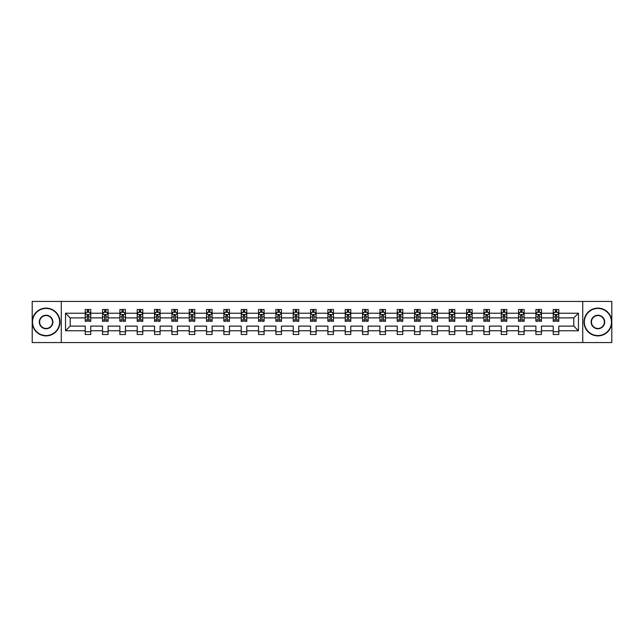 <?xml version="1.0" encoding="UTF-8"?>
<svg xmlns="http://www.w3.org/2000/svg" width="644" height="644" viewBox="0 0 644 644"><rect width="100%" height="100%" fill="white"/><g stroke="black" fill="none" stroke-linecap="round" stroke-linejoin="round"><path stroke-width="0.97" d="M582.74 301.44L32.2 301.44L32.2 342.56L611.8 342.56L611.8 301.44L582.74 301.44L582.74 342.56M558.799 330.774L558.799 326.114L573.796 326.114L578.465 330.774L558.799 330.774L558.799 334.502L553.236 334.502L553.236 330.774L541.459 330.774L541.459 334.502L535.905 334.502L535.905 330.774L524.127 330.774L524.127 334.502L518.573 334.502L518.573 330.774L506.796 330.774L506.796 334.502L501.233 334.502L501.233 330.774L489.456 330.774L489.456 334.502L483.902 334.502L483.902 330.774L472.124 330.774L472.124 334.502L466.57 334.502L466.57 330.774L454.785 330.774L454.785 334.502L449.23 334.502L449.23 330.774L437.453 330.774L437.453 334.502L431.899 334.502L431.899 330.774L420.121 330.774L420.121 334.502L414.559 334.502L414.559 330.774L402.782 330.774L402.782 334.502L397.227 334.502L397.227 330.774L385.45 330.774L385.45 334.502L379.896 334.502L379.896 330.774L368.118 330.774L368.118 334.502L362.556 334.502L362.556 330.774L350.779 330.774L350.779 334.502L345.224 334.502L345.224 330.774L333.447 330.774L333.447 334.502L327.893 334.502L327.893 330.774L316.107 330.774L316.107 334.502L310.553 334.502L310.553 330.774L298.776 330.774L298.776 334.502L293.221 334.502L293.221 330.774L281.444 330.774L281.444 334.502L275.882 334.502L275.882 330.774L264.104 330.774L264.104 334.502L258.55 334.502L258.55 330.774L246.773 330.774L246.773 334.502L241.218 334.502L241.218 330.774L229.441 330.774L229.441 334.502L223.879 334.502L223.879 330.774L212.101 330.774L212.101 334.502L206.547 334.502L206.547 330.774L194.77 330.774L194.77 334.502L189.215 334.502L189.215 330.774L177.43 330.774L177.43 334.502L171.876 334.502L171.876 330.774L160.098 330.774L160.098 334.502L154.544 334.502L154.544 330.774L142.767 330.774L142.767 334.502L137.204 334.502L137.204 330.774L125.427 330.774L125.427 334.502L119.873 334.502L119.873 330.774L108.095 330.774L108.095 334.502L102.541 334.502L102.541 330.774L90.764 330.774L90.764 334.502L85.201 334.502L85.201 330.774L65.535 330.774L65.535 313.226L85.201 313.226L85.201 309.498L90.764 309.498L90.764 313.226L102.541 313.226L102.541 309.498L108.095 309.498L108.095 313.226L119.873 313.226L119.873 309.498L125.427 309.498L125.427 313.226L137.204 313.226L137.204 309.498L142.767 309.498L142.767 313.226L154.544 313.226L154.544 309.498L160.098 309.498L160.098 313.226L171.876 313.226L171.876 309.498L177.43 309.498L177.43 313.226L189.215 313.226L189.215 309.498L194.77 309.498L194.77 313.226L206.547 313.226L206.547 309.498L212.101 309.498L212.101 313.226L223.879 313.226L223.879 309.498L229.441 309.498L229.441 313.226L241.218 313.226L241.218 309.498L246.773 309.498L246.773 313.226L258.55 313.226L258.55 309.498L264.104 309.498L264.104 313.226L275.882 313.226L275.882 309.498L281.444 309.498L281.444 313.226L293.221 313.226L293.221 309.498L298.776 309.498L298.776 313.226L310.553 313.226L310.553 309.498L316.107 309.498L316.107 313.226L327.893 313.226L327.893 309.498L333.447 309.498L333.447 313.226L345.224 313.226L345.224 309.498L350.779 309.498L350.779 313.226L362.556 313.226L362.556 309.498L368.118 309.498L368.118 313.226L379.896 313.226L379.896 309.498L385.45 309.498L385.45 313.226L397.227 313.226L397.227 309.498L402.782 309.498L402.782 313.226L414.559 313.226L414.559 309.498L420.121 309.498L420.121 313.226L431.899 313.226L431.899 309.498L437.453 309.498L437.453 313.226L449.23 313.226L449.23 309.498L454.785 309.498L454.785 313.226L466.57 313.226L466.57 309.498L472.124 309.498L472.124 313.226L483.902 313.226L483.902 309.498L489.456 309.498L489.456 313.226L501.233 313.226L501.233 309.498L506.796 309.498L506.796 313.226L518.573 313.226L518.573 309.498L524.127 309.498L524.127 313.226L535.905 313.226L535.905 309.498L541.459 309.498L541.459 313.226L553.236 313.226L553.236 309.498L558.799 309.498L558.799 313.226L578.465 313.226L578.465 330.774M61.261 342.56L61.261 301.44M553.236 313.226L553.236 317.886L541.459 317.886L541.459 313.226M541.459 330.774L541.459 326.114L553.236 326.114L553.236 330.774M535.905 313.226L535.905 317.886L524.127 317.886L524.127 313.226M524.127 330.774L524.127 326.114L535.905 326.114L535.905 330.774M518.573 313.226L518.573 317.886L506.796 317.886L506.796 313.226M506.796 330.774L506.796 326.114L518.573 326.114L518.573 330.774M501.233 313.226L501.233 317.886L489.456 317.886L489.456 313.226M489.456 330.774L489.456 326.114L501.233 326.114L501.233 330.774M483.902 313.226L483.902 317.886L472.124 317.886L472.124 313.226M472.124 330.774L472.124 326.114L483.902 326.114L483.902 330.774M466.57 313.226L466.57 317.886L454.785 317.886L454.785 313.226M454.785 330.774L454.785 326.114L466.57 326.114L466.57 330.774M449.23 313.226L449.23 317.886L437.453 317.886L437.453 313.226M437.453 330.774L437.453 326.114L449.23 326.114L449.23 330.774M431.899 313.226L431.899 317.886L420.121 317.886L420.121 313.226M420.121 330.774L420.121 326.114L431.899 326.114L431.899 330.774M414.559 313.226L414.559 317.886L402.782 317.886L402.782 313.226M402.782 330.774L402.782 326.114L414.559 326.114L414.559 330.774M397.227 313.226L397.227 317.886L385.45 317.886L385.45 313.226M385.45 330.774L385.45 326.114L397.227 326.114L397.227 330.774M379.896 313.226L379.896 317.886L368.118 317.886L368.118 313.226M368.118 330.774L368.118 326.114L379.896 326.114L379.896 330.774M362.556 313.226L362.556 317.886L350.779 317.886L350.779 313.226M350.779 330.774L350.779 326.114L362.556 326.114L362.556 330.774M345.224 313.226L345.224 317.886L333.447 317.886L333.447 313.226M333.447 330.774L333.447 326.114L345.224 326.114L345.224 330.774M327.893 313.226L327.893 317.886L316.107 317.886L316.107 313.226M316.107 330.774L316.107 326.114L327.893 326.114L327.893 330.774M310.553 313.226L310.553 317.886L298.776 317.886L298.776 313.226M298.776 330.774L298.776 326.114L310.553 326.114L310.553 330.774M293.221 313.226L293.221 317.886L281.444 317.886L281.444 313.226M281.444 330.774L281.444 326.114L293.221 326.114L293.221 330.774M275.882 313.226L275.882 317.886L264.104 317.886L264.104 313.226M264.104 330.774L264.104 326.114L275.882 326.114L275.882 330.774M258.55 313.226L258.55 317.886L246.773 317.886L246.773 313.226M246.773 330.774L246.773 326.114L258.55 326.114L258.55 330.774M241.218 313.226L241.218 317.886L229.441 317.886L229.441 313.226M229.441 330.774L229.441 326.114L241.218 326.114L241.218 330.774M223.879 313.226L223.879 317.886L212.101 317.886L212.101 313.226M212.101 330.774L212.101 326.114L223.879 326.114L223.879 330.774M206.547 313.226L206.547 317.886L194.77 317.886L194.77 313.226M194.77 330.774L194.77 326.114L206.547 326.114L206.547 330.774M189.215 313.226L189.215 317.886L177.43 317.886L177.43 313.226M177.43 330.774L177.43 326.114L189.215 326.114L189.215 330.774M171.876 313.226L171.876 317.886L160.098 317.886L160.098 313.226M160.098 330.774L160.098 326.114L171.876 326.114L171.876 330.774M154.544 313.226L154.544 317.886L142.767 317.886L142.767 313.226M142.767 330.774L142.767 326.114L154.544 326.114L154.544 330.774M137.204 313.226L137.204 317.886L125.427 317.886L125.427 313.226M125.427 330.774L125.427 326.114L137.204 326.114L137.204 330.774M119.873 313.226L119.873 317.886L108.095 317.886L108.095 313.226M108.095 330.774L108.095 326.114L119.873 326.114L119.873 330.774M102.541 313.226L102.541 317.886L90.764 317.886L90.764 313.226M90.764 330.774L90.764 326.114L102.541 326.114L102.541 330.774M85.201 313.226L85.201 317.886L70.204 317.886L70.204 326.114L85.201 326.114L85.201 330.774M65.535 313.226L70.204 317.886M573.796 326.114L573.796 317.886L558.799 317.886L558.799 313.226M555.353 312.276L556.682 312.276M538.014 312.276L539.35 312.276M520.682 312.276L522.018 312.276M503.35 312.276L504.679 312.276M486.011 312.276L487.347 312.276M468.679 312.276L470.015 312.276M451.339 312.276L452.676 312.276M434.008 312.276L435.344 312.276M416.676 312.276L418.004 312.276M399.336 312.276L400.673 312.276M382.005 312.276L383.341 312.276M364.673 312.276L366.001 312.276M347.333 312.276L348.67 312.276M330.002 312.276L331.338 312.276M312.662 312.276L313.998 312.276M295.33 312.276L296.667 312.276M277.999 312.276L279.327 312.276M260.659 312.276L261.995 312.276M243.327 312.276L244.664 312.276M225.996 312.276L227.324 312.276M208.656 312.276L209.992 312.276M191.324 312.276L192.661 312.276M173.985 312.276L175.321 312.276M156.653 312.276L157.989 312.276M139.321 312.276L140.65 312.276M121.982 312.276L123.318 312.276M104.65 312.276L105.986 312.276M87.318 312.276L88.647 312.276M85.201 331.724L90.764 331.724M102.541 331.724L108.095 331.724M119.873 331.724L125.427 331.724M137.204 331.724L142.767 331.724M154.544 331.724L160.098 331.724M171.876 331.724L177.43 331.724M189.215 331.724L194.77 331.724M206.547 331.724L212.101 331.724M223.879 331.724L229.441 331.724M241.218 331.724L246.773 331.724M258.55 331.724L264.104 331.724M275.882 331.724L281.444 331.724M293.221 331.724L298.776 331.724M310.553 331.724L316.107 331.724M327.893 331.724L333.447 331.724M345.224 331.724L350.779 331.724M362.556 331.724L368.118 331.724M379.896 331.724L385.45 331.724M397.227 331.724L402.782 331.724M414.559 331.724L420.121 331.724M431.899 331.724L437.453 331.724M449.23 331.724L454.785 331.724M466.57 331.724L472.124 331.724M483.902 331.724L489.456 331.724M501.233 331.724L506.796 331.724M518.573 331.724L524.127 331.724M535.905 331.724L541.459 331.724M553.236 331.724L558.799 331.724M70.204 326.114L65.535 330.774M578.465 313.226L573.796 317.886M88.647 310.947L87.318 310.947M86.248 312.469L85.201 312.469L85.201 309.498L87.318 309.498L87.318 312.332M85.201 319.939L85.201 321.332L87.318 321.332L87.318 319.939L85.201 319.939L85.201 317.886M90.764 317.886L90.764 321.332L88.647 321.332L88.647 315.391L87.318 315.391L87.318 319.939M89.717 312.469L90.764 312.469L90.764 309.498L88.647 309.498L88.647 312.332M90.764 314.554L89.653 312.332L86.312 312.332L85.201 314.554M46.086 308.444A13.556 13.556 0 0 0 32.53 322A13.556 13.556 0 0 0 46.086 335.556A13.556 13.556 0 0 0 59.651 322A13.556 13.556 0 0 0 46.086 308.444M46.086 335.886A13.886 13.886 0 0 1 32.2 322A13.886 13.886 0 0 1 46.086 308.114A13.886 13.886 0 0 1 59.981 322A13.886 13.886 0 0 1 46.086 335.886M46.086 315.222A6.778 6.778 0 0 1 52.864 322A6.778 6.778 0 0 1 46.086 328.778A6.778 6.778 0 0 1 39.308 322A6.778 6.778 0 0 1 46.086 315.222M46.086 328.448A6.448 6.448 0 0 0 52.534 322A6.448 6.448 0 0 0 46.086 315.552A6.448 6.448 0 0 0 39.646 322A6.448 6.448 0 0 0 46.086 328.448M597.914 308.444A13.556 13.556 0 0 0 584.35 322A13.556 13.556 0 0 0 597.914 335.556A13.556 13.556 0 0 0 611.47 322A13.556 13.556 0 0 0 597.914 308.444M597.914 335.886A13.886 13.886 0 0 1 584.019 322A13.886 13.886 0 0 1 597.914 308.114A13.886 13.886 0 0 1 611.8 322A13.886 13.886 0 0 1 597.914 335.886M597.914 315.222A6.778 6.778 0 0 1 604.692 322A6.778 6.778 0 0 1 597.914 328.778A6.778 6.778 0 0 1 591.136 322A6.778 6.778 0 0 1 597.914 315.222M597.914 328.448A6.448 6.448 0 0 0 604.354 322A6.448 6.448 0 0 0 597.914 315.552A6.448 6.448 0 0 0 591.466 322A6.448 6.448 0 0 0 597.914 328.448M105.986 310.947L104.65 310.947M103.579 312.469L102.541 312.469L102.541 309.498L104.65 309.498L104.65 312.332M102.541 319.939L102.541 321.332L104.65 321.332L104.65 319.939L102.541 319.939L102.541 317.886M108.095 317.886L108.095 321.332L105.986 321.332L105.986 315.391L104.65 315.391L104.65 319.939M107.049 312.469L108.095 312.469L108.095 309.498L105.986 309.498L105.986 312.332M108.095 314.554L106.985 312.332L103.652 312.332L102.541 314.554M123.318 310.947L121.982 310.947M120.919 312.469L119.873 312.469L119.873 309.498L121.982 309.498L121.982 312.332M119.873 319.939L119.873 321.332L121.982 321.332L121.982 319.939L119.873 319.939L119.873 317.886M125.427 317.886L125.427 321.332L123.318 321.332L123.318 315.391L121.982 315.391L121.982 319.939M124.389 312.469L125.427 312.469L125.427 309.498L123.318 309.498L123.318 312.332M125.427 314.554L124.316 312.332L120.983 312.332L119.873 314.554M140.65 310.947L139.321 310.947M138.251 312.469L137.204 312.469L137.204 309.498L139.321 309.498L139.321 312.332M137.204 319.939L137.204 321.332L139.321 321.332L139.321 319.939L137.204 319.939L137.204 317.886M142.767 317.886L142.767 321.332L140.65 321.332L140.65 315.391L139.321 315.391L139.321 319.939M141.72 312.469L142.767 312.469L142.767 309.498L140.65 309.498L140.65 312.332M142.767 314.554L141.656 312.332L138.323 312.332L137.204 314.554M157.989 310.947L156.653 310.947M155.59 312.469L154.544 312.469L154.544 309.498L156.653 309.498L156.653 312.332M154.544 319.939L154.544 321.332L156.653 321.332L156.653 319.939L154.544 319.939L154.544 317.886M160.098 317.886L160.098 321.332L157.989 321.332L157.989 315.391L156.653 315.391L156.653 319.939M159.052 312.469L160.098 312.469L160.098 309.498L157.989 309.498L157.989 312.332M160.098 314.554L158.988 312.332L155.655 312.332L154.544 314.554M175.321 310.947L173.985 310.947M172.922 312.469L171.876 312.469L171.876 309.498L173.985 309.498L173.985 312.332M171.876 319.939L171.876 321.332L173.985 321.332L173.985 319.939L171.876 319.939L171.876 317.886M177.43 317.886L177.43 321.332L175.321 321.332L175.321 315.391L173.985 315.391L173.985 319.939M176.392 312.469L177.43 312.469L177.43 309.498L175.321 309.498L175.321 312.332M177.43 314.554L176.319 312.332L172.986 312.332L171.876 314.554M192.661 310.947L191.324 310.947M190.254 312.469L189.215 312.469L189.215 309.498L191.324 309.498L191.324 312.332M189.215 319.939L189.215 321.332L191.324 321.332L191.324 319.939L189.215 319.939L189.215 317.886M194.77 317.886L194.77 321.332L192.661 321.332L192.661 315.391L191.324 315.391L191.324 319.939M193.723 312.469L194.77 312.469L194.77 309.498L192.661 309.498L192.661 312.332M194.77 314.554L193.659 312.332L190.326 312.332L189.215 314.554M209.992 310.947L208.656 310.947M207.593 312.469L206.547 312.469L206.547 309.498L208.656 309.498L208.656 312.332M206.547 319.939L206.547 321.332L208.656 321.332L208.656 319.939L206.547 319.939L206.547 317.886M212.101 317.886L212.101 321.332L209.992 321.332L209.992 315.391L208.656 315.391L208.656 319.939M211.055 312.469L212.101 312.469L212.101 309.498L209.992 309.498L209.992 312.332M212.101 314.554L210.991 312.332L207.658 312.332L206.547 314.554M227.324 310.947L225.996 310.947M224.925 312.469L223.879 312.469L223.879 309.498L225.996 309.498L225.996 312.332M223.879 319.939L223.879 321.332L225.996 321.332L225.996 319.939L223.879 319.939L223.879 317.886M229.441 317.886L229.441 321.332L227.324 321.332L227.324 315.391L225.996 315.391L225.996 319.939M228.395 312.469L229.441 312.469L229.441 309.498L227.324 309.498L227.324 312.332M229.441 314.554L228.322 312.332L224.989 312.332L223.879 314.554M244.664 310.947L243.327 310.947M242.257 312.469L241.218 312.469L241.218 309.498L243.327 309.498L243.327 312.332M241.218 319.939L241.218 321.332L243.327 321.332L243.327 319.939L241.218 319.939L241.218 317.886M246.773 317.886L246.773 321.332L244.664 321.332L244.664 315.391L243.327 315.391L243.327 319.939M245.726 312.469L246.773 312.469L246.773 309.498L244.664 309.498L244.664 312.332M246.773 314.554L245.662 312.332L242.329 312.332L241.218 314.554M261.995 310.947L260.659 310.947M259.596 312.469L258.55 312.469L258.55 309.498L260.659 309.498L260.659 312.332M258.55 319.939L258.55 321.332L260.659 321.332L260.659 319.939L258.55 319.939L258.55 317.886M264.104 317.886L264.104 321.332L261.995 321.332L261.995 315.391L260.659 315.391L260.659 319.939M263.066 312.469L264.104 312.469L264.104 309.498L261.995 309.498L261.995 312.332M264.104 314.554L262.993 312.332L259.661 312.332L258.55 314.554M279.327 310.947L277.999 310.947M276.928 312.469L275.882 312.469L275.882 309.498L277.999 309.498L277.999 312.332M275.882 319.939L275.882 321.332L277.999 321.332L277.999 319.939L275.882 319.939L275.882 317.886M281.444 317.886L281.444 321.332L279.327 321.332L279.327 315.391L277.999 315.391L277.999 319.939M280.398 312.469L281.444 312.469L281.444 309.498L279.327 309.498L279.327 312.332M281.444 314.554L280.333 312.332L277.001 312.332L275.882 314.554M296.667 310.947L295.33 310.947M294.268 312.469L293.221 312.469L293.221 309.498L295.33 309.498L295.33 312.332M293.221 319.939L293.221 321.332L295.33 321.332L295.33 319.939L293.221 319.939L293.221 317.886M298.776 317.886L298.776 321.332L296.667 321.332L296.667 315.391L295.33 315.391L295.33 319.939M297.729 312.469L298.776 312.469L298.776 309.498L296.667 309.498L296.667 312.332M298.776 314.554L297.665 312.332L294.332 312.332L293.221 314.554M313.998 310.947L312.662 310.947M311.599 312.469L310.553 312.469L310.553 309.498L312.662 309.498L312.662 312.332M310.553 319.939L310.553 321.332L312.662 321.332L312.662 319.939L310.553 319.939L310.553 317.886M316.107 317.886L316.107 321.332L313.998 321.332L313.998 315.391L312.662 315.391L312.662 319.939M315.069 312.469L316.107 312.469L316.107 309.498L313.998 309.498L313.998 312.332M316.107 314.554L314.997 312.332L311.664 312.332L310.553 314.554M331.338 310.947L330.002 310.947M328.931 312.469L327.893 312.469L327.893 309.498L330.002 309.498L330.002 312.332M327.893 319.939L327.893 321.332L330.002 321.332L330.002 319.939L327.893 319.939L327.893 317.886M333.447 317.886L333.447 321.332L331.338 321.332L331.338 315.391L330.002 315.391L330.002 319.939M332.401 312.469L333.447 312.469L333.447 309.498L331.338 309.498L331.338 312.332M333.447 314.554L332.336 312.332L329.004 312.332L327.893 314.554M348.67 310.947L347.333 310.947M346.271 312.469L345.224 312.469L345.224 309.498L347.333 309.498L347.333 312.332M345.224 319.939L345.224 321.332L347.333 321.332L347.333 319.939L345.224 319.939L345.224 317.886M350.779 317.886L350.779 321.332L348.67 321.332L348.67 315.391L347.333 315.391L347.333 319.939M349.732 312.469L350.779 312.469L350.779 309.498L348.67 309.498L348.67 312.332M350.779 314.554L349.668 312.332L346.335 312.332L345.224 314.554M366.001 310.947L364.673 310.947M363.602 312.469L362.556 312.469L362.556 309.498L364.673 309.498L364.673 312.332M362.556 319.939L362.556 321.332L364.673 321.332L364.673 319.939L362.556 319.939L362.556 317.886M368.118 317.886L368.118 321.332L366.001 321.332L366.001 315.391L364.673 315.391L364.673 319.939M367.072 312.469L368.118 312.469L368.118 309.498L366.001 309.498L366.001 312.332M368.118 314.554L367 312.332L363.667 312.332L362.556 314.554M383.341 310.947L382.005 310.947M380.934 312.469L379.896 312.469L379.896 309.498L382.005 309.498L382.005 312.332M379.896 319.939L379.896 321.332L382.005 321.332L382.005 319.939L379.896 319.939L379.896 317.886M385.45 317.886L385.45 321.332L383.341 321.332L383.341 315.391L382.005 315.391L382.005 319.939M384.404 312.469L385.45 312.469L385.45 309.498L383.341 309.498L383.341 312.332M385.45 314.554L384.339 312.332L381.007 312.332L379.896 314.554M400.673 310.947L399.336 310.947M398.274 312.469L397.227 312.469L397.227 309.498L399.336 309.498L399.336 312.332M397.227 319.939L397.227 321.332L399.336 321.332L399.336 319.939L397.227 319.939L397.227 317.886M402.782 317.886L402.782 321.332L400.673 321.332L400.673 315.391L399.336 315.391L399.336 319.939M401.743 312.469L402.782 312.469L402.782 309.498L400.673 309.498L400.673 312.332M402.782 314.554L401.671 312.332L398.338 312.332L397.227 314.554M418.004 310.947L416.676 310.947M415.605 312.469L414.559 312.469L414.559 309.498L416.676 309.498L416.676 312.332M414.559 319.939L414.559 321.332L416.676 321.332L416.676 319.939L414.559 319.939L414.559 317.886M420.121 317.886L420.121 321.332L418.004 321.332L418.004 315.391L416.676 315.391L416.676 319.939M419.075 312.469L420.121 312.469L420.121 309.498L418.004 309.498L418.004 312.332M420.121 314.554L419.011 312.332L415.678 312.332L414.559 314.554M435.344 310.947L434.008 310.947M432.945 312.469L431.899 312.469L431.899 309.498L434.008 309.498L434.008 312.332M431.899 319.939L431.899 321.332L434.008 321.332L434.008 319.939L431.899 319.939L431.899 317.886M437.453 317.886L437.453 321.332L435.344 321.332L435.344 315.391L434.008 315.391L434.008 319.939M436.407 312.469L437.453 312.469L437.453 309.498L435.344 309.498L435.344 312.332M437.453 314.554L436.342 312.332L433.01 312.332L431.899 314.554M452.676 310.947L451.339 310.947M450.277 312.469L449.23 312.469L449.23 309.498L451.339 309.498L451.339 312.332M449.23 319.939L449.23 321.332L451.339 321.332L451.339 319.939L449.23 319.939L449.23 317.886M454.785 317.886L454.785 321.332L452.676 321.332L452.676 315.391L451.339 315.391L451.339 319.939M453.746 312.469L454.785 312.469L454.785 309.498L452.676 309.498L452.676 312.332M454.785 314.554L453.674 312.332L450.341 312.332L449.23 314.554M470.015 310.947L468.679 310.947M467.608 312.469L466.57 312.469L466.57 309.498L468.679 309.498L468.679 312.332M466.57 319.939L466.57 321.332L468.679 321.332L468.679 319.939L466.57 319.939L466.57 317.886M472.124 317.886L472.124 321.332L470.015 321.332L470.015 315.391L468.679 315.391L468.679 319.939M471.078 312.469L472.124 312.469L472.124 309.498L470.015 309.498L470.015 312.332M472.124 314.554L471.014 312.332L467.681 312.332L466.57 314.554M487.347 310.947L486.011 310.947M484.948 312.469L483.902 312.469L483.902 309.498L486.011 309.498L486.011 312.332M483.902 319.939L483.902 321.332L486.011 321.332L486.011 319.939L483.902 319.939L483.902 317.886M489.456 317.886L489.456 321.332L487.347 321.332L487.347 315.391L486.011 315.391L486.011 319.939M488.41 312.469L489.456 312.469L489.456 309.498L487.347 309.498L487.347 312.332M489.456 314.554L488.345 312.332L485.013 312.332L483.902 314.554M504.679 310.947L503.35 310.947M502.28 312.469L501.233 312.469L501.233 309.498L503.35 309.498L503.35 312.332M501.233 319.939L501.233 321.332L503.35 321.332L503.35 319.939L501.233 319.939L501.233 317.886M506.796 317.886L506.796 321.332L504.679 321.332L504.679 315.391L503.35 315.391L503.35 319.939M505.749 312.469L506.796 312.469L506.796 309.498L504.679 309.498L504.679 312.332M506.796 314.554L505.677 312.332L502.344 312.332L501.233 314.554M522.018 310.947L520.682 310.947M519.611 312.469L518.573 312.469L518.573 309.498L520.682 309.498L520.682 312.332M518.573 319.939L518.573 321.332L520.682 321.332L520.682 319.939L518.573 319.939L518.573 317.886M524.127 317.886L524.127 321.332L522.018 321.332L522.018 315.391L520.682 315.391L520.682 319.939M523.081 312.469L524.127 312.469L524.127 309.498L522.018 309.498L522.018 312.332M524.127 314.554L523.017 312.332L519.684 312.332L518.573 314.554M539.35 310.947L538.014 310.947M536.951 312.469L535.905 312.469L535.905 309.498L538.014 309.498L538.014 312.332M535.905 319.939L535.905 321.332L538.014 321.332L538.014 319.939L535.905 319.939L535.905 317.886M541.459 317.886L541.459 321.332L539.35 321.332L539.35 315.391L538.014 315.391L538.014 319.939M540.421 312.469L541.459 312.469L541.459 309.498L539.35 309.498L539.35 312.332M541.459 314.554L540.348 312.332L537.016 312.332L535.905 314.554M556.682 310.947L555.353 310.947M554.283 312.469L553.236 312.469L553.236 309.498L555.353 309.498L555.353 312.332M553.236 319.939L553.236 321.332L555.353 321.332L555.353 319.939L553.236 319.939L553.236 317.886M558.799 317.886L558.799 321.332L556.682 321.332L556.682 315.391L555.353 315.391L555.353 319.939M557.752 312.469L558.799 312.469L558.799 309.498L556.682 309.498L556.682 312.332M558.799 314.554L557.688 312.332L554.347 312.332L553.236 314.554M90.732 314.497L85.233 314.497M90.764 319.939L88.647 319.939M87.318 316.961L85.201 316.961M90.764 316.961L88.647 316.961M88.647 311.648L87.318 311.648M108.063 314.497L102.565 314.497M108.095 319.939L105.986 319.939M104.65 316.961L102.541 316.961M108.095 316.961L105.986 316.961M105.986 311.648L104.65 311.648M125.403 314.497L119.905 314.497M125.427 319.939L123.318 319.939M121.982 316.961L119.873 316.961M125.427 316.961L123.318 316.961M123.318 311.648L121.982 311.648M142.735 314.497L137.236 314.497M142.767 319.939L140.65 319.939M139.321 316.961L137.204 316.961M142.767 316.961L140.65 316.961M140.65 311.648L139.321 311.648M160.074 314.497L154.568 314.497M160.098 319.939L157.989 319.939M156.653 316.961L154.544 316.961M160.098 316.961L157.989 316.961M157.989 311.648L156.653 311.648M177.406 314.497L171.908 314.497M177.43 319.939L175.321 319.939M173.985 316.961L171.876 316.961M177.43 316.961L175.321 316.961M175.321 311.648L173.985 311.648M194.738 314.497L189.239 314.497M194.77 319.939L192.661 319.939M191.324 316.961L189.215 316.961M194.77 316.961L192.661 316.961M192.661 311.648L191.324 311.648M212.077 314.497L206.571 314.497M212.101 319.939L209.992 319.939M208.656 316.961L206.547 316.961M212.101 316.961L209.992 316.961M209.992 311.648L208.656 311.648M229.409 314.497L223.911 314.497M229.441 319.939L227.324 319.939M225.996 316.961L223.879 316.961M229.441 316.961L227.324 316.961M227.324 311.648L225.996 311.648M246.741 314.497L241.242 314.497M246.773 319.939L244.664 319.939M243.327 316.961L241.218 316.961M246.773 316.961L244.664 316.961M244.664 311.648L243.327 311.648M264.08 314.497L258.582 314.497M264.104 319.939L261.995 319.939M260.659 316.961L258.55 316.961M264.104 316.961L261.995 316.961M261.995 311.648L260.659 311.648M281.412 314.497L275.914 314.497M281.444 319.939L279.327 319.939M277.999 316.961L275.882 316.961M281.444 316.961L279.327 316.961M279.327 311.648L277.999 311.648M298.752 314.497L293.245 314.497M298.776 319.939L296.667 319.939M295.33 316.961L293.221 316.961M298.776 316.961L296.667 316.961M296.667 311.648L295.33 311.648M316.083 314.497L310.585 314.497M316.107 319.939L313.998 319.939M312.662 316.961L310.553 316.961M316.107 316.961L313.998 316.961M313.998 311.648L312.662 311.648M333.415 314.497L327.917 314.497M333.447 319.939L331.338 319.939M330.002 316.961L327.893 316.961M333.447 316.961L331.338 316.961M331.338 311.648L330.002 311.648M350.755 314.497L345.248 314.497M350.779 319.939L348.67 319.939M347.333 316.961L345.224 316.961M350.779 316.961L348.67 316.961M348.67 311.648L347.333 311.648M368.086 314.497L362.588 314.497M368.118 319.939L366.001 319.939M364.673 316.961L362.556 316.961M368.118 316.961L366.001 316.961M366.001 311.648L364.673 311.648M385.418 314.497L379.92 314.497M385.45 319.939L383.341 319.939M382.005 316.961L379.896 316.961M385.45 316.961L383.341 316.961M383.341 311.648L382.005 311.648M402.758 314.497L397.259 314.497M402.782 319.939L400.673 319.939M399.336 316.961L397.227 316.961M402.782 316.961L400.673 316.961M400.673 311.648L399.336 311.648M420.089 314.497L414.591 314.497M420.121 319.939L418.004 319.939M416.676 316.961L414.559 316.961M420.121 316.961L418.004 316.961M418.004 311.648L416.676 311.648M437.429 314.497L431.923 314.497M437.453 319.939L435.344 319.939M434.008 316.961L431.899 316.961M437.453 316.961L435.344 316.961M435.344 311.648L434.008 311.648M454.761 314.497L449.262 314.497M454.785 319.939L452.676 319.939M451.339 316.961L449.23 316.961M454.785 316.961L452.676 316.961M452.676 311.648L451.339 311.648M472.092 314.497L466.594 314.497M472.124 319.939L470.015 319.939M468.679 316.961L466.57 316.961M472.124 316.961L470.015 316.961M470.015 311.648L468.679 311.648M489.432 314.497L483.926 314.497M489.456 319.939L487.347 319.939M486.011 316.961L483.902 316.961M489.456 316.961L487.347 316.961M487.347 311.648L486.011 311.648M506.764 314.497L501.265 314.497M506.796 319.939L504.679 319.939M503.35 316.961L501.233 316.961M506.796 316.961L504.679 316.961M504.679 311.648L503.35 311.648M524.095 314.497L518.597 314.497M524.127 319.939L522.018 319.939M520.682 316.961L518.573 316.961M524.127 316.961L522.018 316.961M522.018 311.648L520.682 311.648M541.435 314.497L535.937 314.497M541.459 319.939L539.35 319.939M538.014 316.961L535.905 316.961M541.459 316.961L539.35 316.961M539.35 311.648L538.014 311.648M558.767 314.497L553.268 314.497M558.799 319.939L556.682 319.939M555.353 316.961L553.236 316.961M558.799 316.961L556.682 316.961M556.682 311.648L555.353 311.648"/></g></svg>

